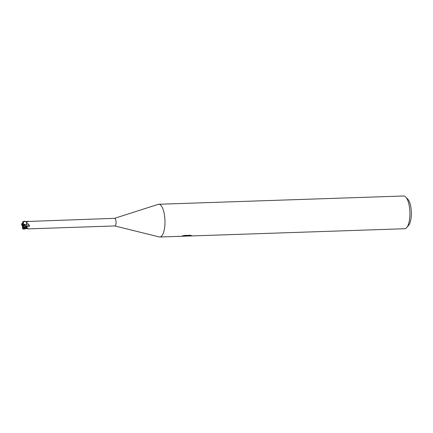<?xml version="1.0" encoding="UTF-8"?>
<svg xmlns="http://www.w3.org/2000/svg" width="433" height="433" viewBox="0 0 433 433"><rect width="100%" height="100%" fill="white"/><g stroke="black" fill="none" stroke-linecap="round" stroke-linejoin="round"><path stroke-width="0.65" d="M26.191 227.78L28.042 228.878L114.875 225.95A3.81 1.321 -91.9 0 0 114.875 225.95A3.81 1.321 -91.9 0 0 116.066 222.102A3.81 1.321 -91.9 0 0 114.621 218.335A3.81 1.321 -91.9 0 0 114.615 218.335L28.399 221.447M27.696 221.636A60.1 59.521 110.8 0 0 28.253 221.285C28.605 221.452 28.264 221.588 27.236 221.68L26.153 221.723M26.483 222.34L29.531 225.523C29.568 226.302 29.065 226.713 28.01 226.757L26.916 226.811A3.81 1.321 -91.9 0 0 26.916 226.811L26.797 226.654M26.727 227.72L28.161 228.846M159.236 236.943A16.384 5.683 -91.9 0 0 159.82 237.013A16.384 5.683 -91.9 0 0 159.831 237.008A16.384 5.683 -91.9 0 0 164.962 220.473A16.384 5.683 -91.9 0 0 158.738 204.262A16.384 5.683 -91.9 0 0 158.727 204.262A16.384 5.683 -91.9 0 0 158.132 204.376M114.81 225.95L159.274 236.948A16.384 5.683 -91.9 0 0 159.82 237.008L404.768 228.738A16.384 5.683 -91.9 0 0 404.768 228.738A16.384 5.683 -91.9 0 0 406.831 227.504L408.747 225.155A13.926 4.833 -91.9 0 0 411.35 212.121A13.926 4.833 -91.9 0 0 407.87 199.294L405.808 197.08A16.384 5.683 -91.9 0 0 403.675 195.987A16.384 5.683 -91.9 0 0 403.664 195.992A16.384 5.683 -91.9 0 0 403.653 195.992L158.727 204.262M406.831 227.504A16.384 5.683 -91.9 0 0 409.899 212.17A16.384 5.683 -91.9 0 0 405.808 197.08M159.831 237.008A16.384 5.683 -91.9 0 0 164.962 220.462A16.384 5.683 -91.9 0 0 158.738 204.262A16.384 5.683 -91.9 0 0 158.175 204.36L114.55 218.335M185.448 236.142L180.236 236.321L187.126 235.785L182.212 235.947L184.382 235.449L190.439 235.243L191.532 235.682M192.003 235.747L187.18 236.077L190.726 235.915M184.783 236.169L183.202 236.115M187.029 236.093L187.007 235.796M187.11 235.357L187.126 235.785M180.252 236.321L184.599 236.174M27.62 228.651L25.201 228.575L25.293 227.926L25.141 228.981M26.451 224.922A60.1 1.645 -168.7 0 0 29.531 225.523M26.31 221.647L27.793 221.268M22.494 228.748L22.419 225.463L22.467 228.315L23.512 229.165L22.7 227.877L22.608 225.252L22.695 225.809L23.452 225.788L24.042 226.822L25.504 226.73L26.906 227.514L26.321 227.839L23.469 227.211L24.086 226.508M25.163 228.83L23.512 229.165M26.906 227.514L26.9 227.525A4.097 1.418 -91.9 0 0 27.008 226.941L24.4 225.474L22.608 225.252L24.768 224.835L23.745 224.603L22.792 225.046L22.722 222.854L23.382 222.167L24.562 221.404L26.397 221.81A4.097 1.418 -91.9 0 0 26.191 221.469L24.335 221.209L23.09 221.566L22.527 222.627L22.576 224.359M23.745 224.603L23.165 221.739M23.696 224.175L26.445 224.938L27.062 227.016L26.678 226.491A59.727 1.635 -168.7 0 0 28.01 226.757M26.397 221.81L26.445 224.938L23.691 224.175M25.964 226.356L25.174 225.853L24.946 224.505M25.282 225.934L25.552 226.075M22.613 223.266L21.574 223.98M23.144 228.905L24.102 228.716L23.967 228.213L24.529 227.33M25.818 227.379L25.293 227.926A59.727 49.882 -86.3 0 1 26.305 228.548M23.847 227.293L23.469 227.211M24.102 228.716L23.479 227.276M23.339 227.271L22.695 225.809M22.516 224.7L21.758 224.722L21.812 223.661M21.666 224.381L21.65 225.236L22.792 225.046M25.174 225.853L26.678 226.491M23.967 228.213L25.293 227.926M25.504 226.73A4.097 1.423 -91.9 0 0 25.552 226.096M23.452 225.788A2.457 0.855 -91.9 0 0 23.458 225.225M21.758 224.722A2.457 0.855 -91.9 0 0 21.753 225.284"/></g></svg>
